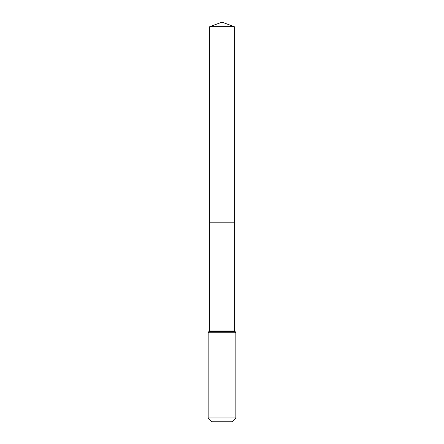 <?xml version="1.0" encoding="UTF-8"?>
<svg xmlns="http://www.w3.org/2000/svg" width="444" height="444" viewBox="0 0 444 444"><rect width="100%" height="100%" fill="white"/><g stroke="black" fill="none" stroke-linecap="round" stroke-linejoin="round"><path stroke-width="0.67" d="M209.734 330.042L209.734 222.794L234.266 222.794L209.734 222.794L209.734 26.662L234.266 26.662L234.266 330.042L209.734 330.042L208.946 331.407L235.054 331.407L234.266 330.042M208.153 417.954L235.847 417.954L232.001 421.8L211.999 421.8L208.153 417.954L208.153 332.778L208.946 331.407M209.734 26.662L222 22.2L234.266 26.662M222 26.662L222 22.2L209.734 26.662L209.734 222.794M208.153 332.778L235.847 332.778L235.054 331.407M235.847 417.954L235.847 332.778"/></g></svg>
